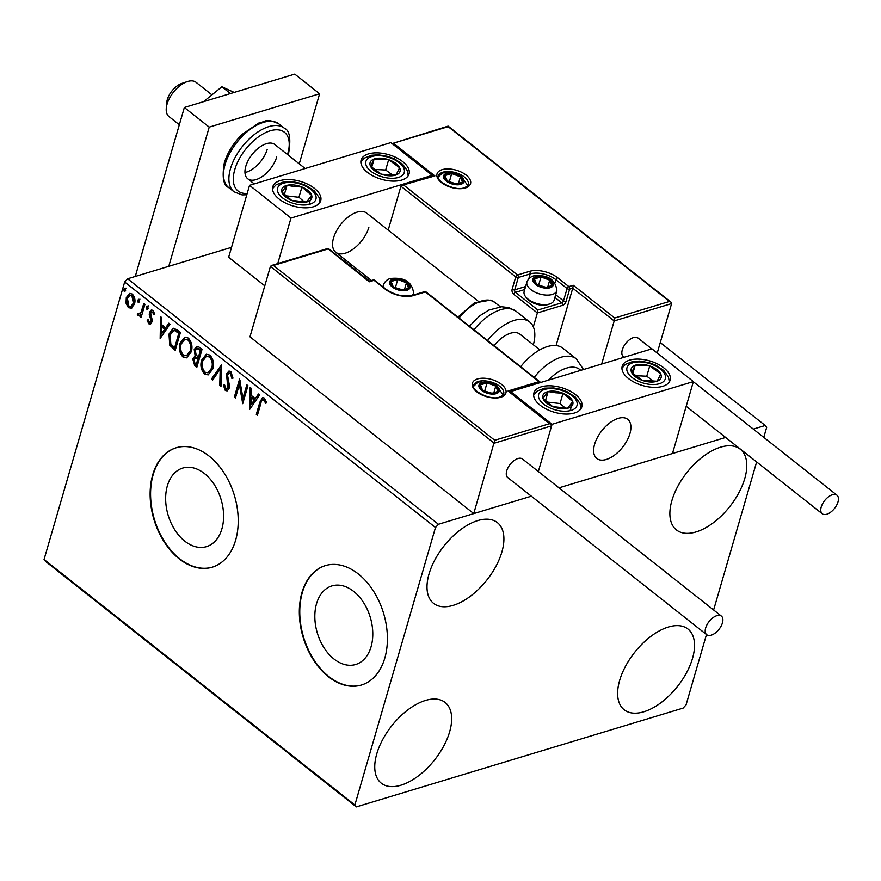 <?xml version="1.0" encoding="UTF-8"?>
<svg xmlns="http://www.w3.org/2000/svg" width="881" height="881" viewBox="0 0 881 881"><rect width="100%" height="100%" fill="white"/><g stroke="black" fill="none" stroke-linecap="round" stroke-linejoin="round"><path stroke-width="1.32" d="M167.357 485.816A41.044 27.619 -106.8 0 0 174.923 530.054A41.044 27.619 -106.8 0 0 206.495 546.638A41.044 27.619 -106.8 0 0 221.891 528.886A41.044 27.619 -106.8 0 0 214.314 484.649A41.044 27.619 -106.8 0 0 182.741 468.064A41.044 27.619 -106.8 0 0 167.357 485.816M316.543 603.661A41.044 27.619 -106.8 0 0 324.12 647.909A41.044 27.619 -106.8 0 0 355.693 664.483A41.044 27.619 -106.8 0 0 371.077 646.742A41.044 27.619 -106.8 0 0 363.512 602.494A41.044 27.619 -106.8 0 0 331.939 585.909A41.044 27.619 -106.8 0 0 316.543 603.661M301.93 592.594A62.375 41.98 -106.8 0 0 313.438 659.847A62.375 41.98 -106.8 0 0 361.419 685.033A62.375 41.98 -106.8 0 0 384.81 658.074A62.375 41.98 -106.8 0 0 373.302 590.821A62.375 41.98 -106.8 0 0 325.32 565.624A62.375 41.98 -106.8 0 0 301.93 592.594M325.541 565.558A62.375 41.98 -106.8 0 0 302.37 592.461A62.375 41.98 -106.8 0 0 313.79 659.572A62.375 41.98 -106.8 0 0 361.639 684.966M152.732 474.749A62.375 41.98 -106.8 0 0 164.24 541.991A62.375 41.98 -106.8 0 0 212.233 567.188A62.375 41.98 -106.8 0 0 235.623 540.218A62.375 41.98 -106.8 0 0 224.115 472.976A62.375 41.98 -106.8 0 0 176.134 447.779A62.375 41.98 -106.8 0 0 152.732 474.749M176.354 447.713A62.375 41.98 -106.8 0 0 153.184 474.617A62.375 41.98 -106.8 0 0 164.593 541.727A62.375 41.98 -106.8 0 0 212.453 567.122M744.764 478.537A51.461 27.377 -51.7 0 1 713.445 522.664A51.461 27.377 -51.7 0 1 676.432 529.933A51.461 27.377 -51.7 0 1 671.895 500.573A51.461 27.377 -51.7 0 1 703.214 456.435A51.461 27.377 -51.7 0 1 740.227 449.178A51.461 27.377 -51.7 0 1 744.764 478.537M449.64 731.814A51.461 27.377 -51.7 0 1 418.321 775.941A51.461 27.377 -51.7 0 1 381.308 783.209A51.461 27.377 -51.7 0 1 376.771 753.839A51.461 27.377 -51.7 0 1 408.09 709.712A51.461 27.377 -51.7 0 1 445.103 702.443A51.461 27.377 -51.7 0 1 449.64 731.814M501.884 551.969A51.461 27.377 -51.7 0 1 470.575 596.096A51.461 27.377 -51.7 0 1 433.562 603.353A51.461 27.377 -51.7 0 1 429.025 573.994A51.461 27.377 -51.7 0 1 460.345 529.866A51.461 27.377 -51.7 0 1 497.358 522.598A51.461 27.377 -51.7 0 1 501.884 551.969M692.51 658.393A51.461 27.377 -51.7 0 1 661.191 702.52A51.461 27.377 -51.7 0 1 624.188 709.789A51.461 27.377 -51.7 0 1 619.651 680.418A51.461 27.377 -51.7 0 1 650.971 636.291A51.461 27.377 -51.7 0 1 687.973 629.023A51.461 27.377 -51.7 0 1 692.51 658.393M231.527 247.341L127.624 278.759L438.441 524.272L435.478 527.51L124.662 281.997L44.05 559.479L354.867 804.992L356.331 806.897L683.105 708.104L686.057 704.866L706.485 634.54M356.331 806.897L45.515 561.373L44.05 559.479M763.772 437.372L766.668 427.384L765.215 425.49L753.288 429.091M725.636 437.45L558.995 487.832L672.478 453.517L693.38 381.583L651.94 348.843L510.628 391.56L510.396 392.342M494.748 440.269L549.502 423.717L508.062 390.988L538.974 381.638L425.424 291.941L413.497 295.542A20.582 10.572 -163.8 0 1 385.25 289.155L374.062 280.312L369.271 281.81L328.206 248.916L273.44 265.467L494.748 440.269L473.758 513.59L531.342 496.19L438.441 524.272M765.215 425.49L660.265 342.588M132.04 307.898L128.395 307.7L126.016 303.163L126.291 297.635L129.628 293.417L132.348 294.1C134.881 297.051 135.586 300.388 134.474 304.099L131.115 308.361M138.636 313.812L141.048 312.226L143.812 303.438L144.936 304.319L141.114 317.457L139.991 316.576L140.564 314.649L139.275 315.541L137.271 314.154L138.207 313.184L140.365 313.691M149.175 322.127L150.772 321.213L150.849 319.814L149.252 314.616L149.473 312.292L151.323 309.958L152.931 310.354L154.704 313.944L153.712 314.66L152.589 312.072L150.607 313.107L152.138 319.726L151.906 322.028L150.255 324.164L148.779 323.801L147.171 320.232L148.151 319.616L149.175 322.127L150.761 322.028M152.589 312.072L151.653 311.841L152.589 312.072M177.081 329.714L180.451 332.379L175.22 350.363L169.758 345.253L168.976 334.086L173.117 328.371L177.081 329.714M202.024 349.416L196.793 367.399L194.745 365.78L192.697 358.688L195.164 355.935L194.216 349.526L196.65 346.442L199.117 347.125L202.024 349.416M194.756 356.023L196.056 355.66L195.097 349.261L194.216 349.526M221.549 364.833L220.966 386.495L219.754 385.537L220.195 369.106L212.695 379.964L211.484 379.006L221.549 364.833M246.834 384.81L247.946 385.702L242.727 403.685L239.368 384.534L235.469 397.948L234.357 397.067L239.588 379.083L242.947 398.201L246.834 384.81M260.897 403.322L257.417 415.281L256.305 414.4L259.829 402.265L262.472 397.562L264.311 398.058L266.447 402.298L265.478 403.234L264.443 400.745L262.791 399.688L264.674 399.644L263.793 399.908C262.164 399.71 261.194 400.855 260.897 403.322M435.478 527.51L354.867 804.992M249.797 409.269L250.182 387.464L251.393 388.422L251.217 395.36L255.281 398.575L258.452 393.994L259.664 394.952L249.797 409.269M225.855 388.653L227.981 387.53L226.406 374.095L228.818 371.143L230.877 371.639L232.991 378.147L231.824 378.345L230.426 373.555L228.939 373.203L227.507 374.998L229.346 385.151L229.115 388.345L227.144 390.911L225.305 390.492L223.389 385.239L224.589 384.821L225.855 388.653L227.772 388.653M212.817 368.908L208.202 374.888L204.535 374.084C201.022 369.943 200.053 365.307 201.639 360.175L206.308 354.239L209.942 355.109C213.4 359.228 214.358 363.82 212.817 368.908M191.243 351.86L186.629 357.851L182.973 357.047C179.449 352.907 178.48 348.27 180.065 343.138L184.735 337.203L188.38 338.073C191.827 342.191 192.785 346.784 191.243 351.86M160.166 338.458L160.551 316.653L161.763 317.623L161.586 324.56L165.65 327.776L168.822 323.195L170.033 324.153L160.166 338.458M148.096 308.383L146.731 309.143L146.235 306.907L147.601 306.148L148.096 308.383M147.358 309.297L146.731 309.143L147.612 308.879L147.116 306.643L146.235 306.907M146.973 306.004L147.601 306.148M139.539 301.621L138.174 302.381L137.678 300.157L139.044 299.386L139.539 301.621M138.813 302.535L138.174 302.381L139.055 302.117L138.559 299.881L137.678 300.157M138.416 299.243L139.044 299.386M125.598 290.609L124.232 291.369L123.736 289.133L125.102 288.373L125.598 290.609M124.86 291.523L124.232 291.369L125.113 291.104L124.617 288.869L123.736 289.133M124.463 288.23L125.102 288.373M713.621 609.982L756.636 461.941M124.662 281.997L127.624 278.759M257.648 414.499L256.305 414.4M257.186 414.136L260.71 401.989L262.912 397.485M266.359 402.958L265.324 400.481L264.443 400.745M265.324 400.481L264.674 399.644M250.501 408.233L251.041 388.136M258.904 394.347L255.281 398.575M250.964 404.853L255.16 399.776L252.032 397.309L251.151 397.584L250.964 404.853L254.279 400.051L251.151 397.584M255.16 399.776L254.279 400.051M243.189 402.099L240.249 384.27L239.368 384.534M235.701 397.166L234.357 397.067M235.238 396.802L240.017 380.372M247.495 385.327L243.828 397.926L242.947 398.201M232.991 378.026L231.824 378.345M232.705 378.081L231.307 373.291L230.426 373.555M231.307 373.291L228.939 373.203M227.573 390.712L225.305 390.492M226.197 390.228L224.281 384.964L223.389 385.239M226.747 388.389L227.981 387.53M228.862 387.266L228.862 384.413L227.981 384.678M228.862 384.413L228.014 381.539L227.122 381.803M228.014 381.539L227.287 373.819L226.406 374.095M227.287 373.819L229.247 371.066M220.999 385.548L219.754 385.537M220.635 385.272L221.076 368.842L220.195 369.106M213.125 379.337L211.484 379.006M212.365 378.742L221.527 365.461M208.643 374.722L204.535 374.084M205.427 373.819C201.903 369.679 200.934 365.042 202.52 359.911L201.639 360.175M202.52 359.911L206.749 354.14M207.982 372.828L212.585 367.762C213.83 363.71 213.07 360.032 210.328 356.717L206.352 356.309L202.751 361.067C201.507 365.13 202.267 368.842 205.031 372.2L207.982 372.828L211.704 368.027C212.938 363.985 212.189 360.296 209.447 356.981L206.352 356.309M210.328 356.717L209.447 356.981M212.585 367.762L211.704 368.027M197.025 366.617L195.626 365.516L193.578 358.413L192.697 358.688M193.578 358.413L196.056 355.66M195.097 349.261L197.091 346.365M198.423 357.069L199.304 356.794L201.253 350.109L197.751 348.215L195.329 350.407L196.144 354.999L198.423 357.069L200.372 350.374L196.859 348.491M196.21 364.679L197.102 364.404L198.776 358.644L196.166 357.378L193.82 359.536L195.053 363.765L196.21 364.679L197.884 358.908L195.285 357.642M198.203 358.193L197.322 358.457M198.776 358.644L197.884 358.908M199.976 349.107L199.095 349.372M201.253 350.109L200.372 350.374M187.069 357.686L182.973 357.047M183.854 356.783C180.341 352.642 179.372 348.006 180.946 342.874L180.065 343.138M180.946 342.874L185.175 337.104M186.42 355.792L191.012 350.726C192.256 346.674 191.507 342.995 188.765 339.681L184.779 339.273L181.178 344.019C179.933 348.094 180.693 351.805 183.457 355.164L186.42 355.792L190.131 350.99C191.375 346.938 190.615 343.26 187.873 339.945L184.779 339.273M188.765 339.681L187.873 339.945M191.012 350.726L190.131 350.99M175.451 349.581L170.65 344.978L169.758 345.253M170.65 344.978L169.857 333.822L168.976 334.086M169.857 333.822L173.568 328.272M174.647 347.632L175.528 347.367L179.68 333.073L175.363 330.221L174.141 330.276L170.088 334.978L170.848 344.019L174.647 347.632L178.799 333.337L174.482 330.496L173.249 330.54M179.68 333.073L178.799 333.337M175.363 330.221L174.482 330.496M160.871 337.423L161.41 317.336M169.273 323.547L165.65 327.776M161.333 334.053L165.529 328.976L162.401 326.51L161.52 326.785L161.333 334.053L164.637 329.241L161.52 326.785M165.529 328.976L164.637 329.241M150.684 323.955L148.779 323.801M149.66 323.536L148.052 319.957L147.171 320.232M150.056 321.862L150.772 321.213M151.653 320.948L151.73 319.539L150.849 319.814M151.73 319.539L150.133 314.352L149.252 314.616M150.133 314.352L150.354 312.028L149.473 312.292M150.354 312.028L151.763 309.892M154.593 314.396L153.47 311.797M147.116 306.643L148.482 305.883M141.334 316.675L139.991 316.576M140.883 316.312L141.445 314.374L140.564 314.649M139.738 315.332L137.987 315.277M138.868 315.013L138.152 313.889L137.271 314.154M139.528 313.537L141.048 312.226M141.929 311.962L144.473 303.956M138.559 299.881L139.925 299.122M131.555 308.185L128.395 307.7M129.276 307.436L126.908 302.899L126.016 303.163M126.908 302.899L127.183 297.371L126.291 297.635M127.183 297.371L130.069 293.318M130.773 306.522L134.242 302.943L132.767 295.443L129.892 295.256L127.415 298.505L128.868 306.092L130.773 306.522L133.361 303.207L131.886 295.719L129.892 295.256M132.767 295.443L131.886 295.719M134.242 302.943L133.361 303.207M124.617 288.869L125.983 288.109M478.174 301.192L366.65 213.103A24.954 13.27 128.3 0 0 348.711 216.616A24.954 13.27 128.3 0 0 333.525 238.013A24.954 13.27 128.3 0 0 335.727 252.252A24.954 13.27 128.3 0 0 353.666 248.728A24.954 13.27 128.3 0 0 368.853 227.342M402.738 161.652A24.954 12.819 -163.8 0 1 409.037 173.953A24.954 12.819 -163.8 0 1 392.298 181.101A24.954 12.819 -163.8 0 1 367.41 172.324A24.954 12.819 -163.8 0 1 361.122 160.034A24.954 12.819 -163.8 0 1 377.85 152.876A24.954 12.819 -163.8 0 1 402.738 161.652M279.09 199.029A24.954 12.819 16.2 0 0 303.978 207.806A24.954 12.819 16.2 0 0 320.717 200.648A24.954 12.819 16.2 0 0 314.418 188.347A24.954 12.819 16.2 0 0 289.541 179.581A24.954 12.819 16.2 0 0 272.802 186.728A24.954 12.819 16.2 0 0 279.09 199.029M290.983 218.07L249.543 185.329L390.856 142.612L432.296 175.352L290.983 218.07L277.746 263.617M352.125 265.203L350.186 265.787M249.543 185.329L228.642 257.274L264.796 285.829M432.296 175.352L432.031 176.233M629.937 433.573A24.954 13.27 -51.7 0 1 614.751 454.97A24.954 13.27 -51.7 0 1 596.811 458.494A24.954 13.27 -51.7 0 1 594.609 444.255A24.954 13.27 -51.7 0 1 609.795 422.858A24.954 13.27 -51.7 0 1 627.735 419.334A24.954 13.27 -51.7 0 1 629.937 433.573M540.185 405.26A24.954 12.819 -163.8 0 1 533.886 392.959A24.954 12.819 -163.8 0 1 550.625 385.812A24.954 12.819 -163.8 0 1 575.502 394.589A24.954 12.819 -163.8 0 1 581.801 406.879A24.954 12.819 -163.8 0 1 565.062 414.037A24.954 12.819 -163.8 0 1 540.185 405.26M663.822 367.884A24.954 12.819 16.2 0 0 638.934 359.107A24.954 12.819 16.2 0 0 622.206 366.265A24.954 12.819 16.2 0 0 628.494 378.566A24.954 12.819 16.2 0 0 653.383 387.332A24.954 12.819 16.2 0 0 670.122 380.185A24.954 12.819 16.2 0 0 663.822 367.884M693.38 381.583L552.068 424.301L510.628 391.56M552.068 424.301L538.346 471.522L551.616 425.842L494.219 443.198L270.423 266.425L249.973 336.817L473.758 513.59M166.267 108.242L166.762 102.46A15.594 8.292 -51.7 0 1 180.176 84.08A15.594 8.292 -51.7 0 1 181.805 83.42L187.323 81.592A21.827 11.618 128.3 0 0 185.043 82.517A21.827 11.618 128.3 0 0 166.267 108.242A21.827 11.618 128.3 0 0 168.987 116.578L179.339 124.75M615.158 419.565A24.954 13.27 128.3 0 0 596.547 439.201A24.954 13.27 128.3 0 0 596.811 458.494A24.954 13.27 128.3 0 0 609.388 458.263A24.954 13.27 128.3 0 0 627.999 438.628A24.954 13.27 128.3 0 0 627.735 419.334A24.954 13.27 128.3 0 0 615.158 419.565M211.936 94.862L196.056 82.307A21.827 11.618 128.3 0 0 187.323 81.592M273.44 265.467L271.535 265.489L270.423 266.425M549.502 423.717L550.966 424.389L551.616 425.842M508.062 390.988L550.966 424.389M538.974 381.638L540.648 382.486M556.076 345.572L572.749 288.186L614.189 320.926L614.718 317.997L669.472 301.445L670.948 302.117L671.597 303.571L614.189 320.926L601.668 364.04M671.597 303.571L657.226 353.028M669.472 301.445L448.176 126.644L393.422 143.196L434.862 175.925L402.044 185.307L400.932 186.232L388.191 230.106M403.95 185.274L517.499 274.971L529.426 271.37A20.582 10.572 -163.8 0 1 557.673 277.757L568.862 286.6L573.278 285.268L572.749 288.186L569.655 289.122L566.076 301.456A3.744 1.993 128.3 0 1 562.53 305.344L537.355 312.953L533.324 326.84M393.422 143.196L448.11 126.115M434.862 175.925L402.044 185.307M528.842 278.638L530.219 273.892L518.292 277.493A1.872 1.255 -106.8 0 0 517.499 274.971A1.872 0.991 128.3 0 0 515.726 276.909L512.147 289.243A3.744 2.522 -106.8 0 0 513.733 294.287L537.355 312.953L537.884 310.024L561.737 302.822L554.909 297.426M549.315 287.074A9.361 4.801 16.2 0 0 551.792 285.422A9.361 4.801 16.2 0 0 549.722 280.169A9.361 4.801 16.2 0 0 541.033 276.909A9.361 4.801 16.2 0 0 534.404 278.914A9.361 4.801 16.2 0 0 536.474 284.167A9.361 4.801 16.2 0 0 545.174 287.426A9.361 4.801 16.2 0 0 549.315 287.074M548.378 286.765L551.792 285.422L549.722 280.169L541.033 276.909L534.404 278.914L536.474 284.167L545.174 287.426L548.378 286.765M548.081 304.485A13.468 6.927 -163.8 0 1 547.828 304.573A13.468 6.927 -163.8 0 1 547.575 304.65A13.468 6.927 -163.8 0 1 527.102 298.549L525.803 296.963A15.594 8.006 16.2 0 0 549.491 304.022A15.594 8.006 16.2 0 0 549.777 303.923A15.594 8.006 16.2 0 0 554.105 300.19L556.88 290.631A15.594 8.006 -163.8 0 1 552.266 294.463A15.594 8.006 -163.8 0 1 534.877 292.118A15.594 8.006 -163.8 0 1 526.926 281.931L524.151 291.49A15.594 8.006 16.2 0 0 525.803 296.963M545.978 287.316L537.873 284.893M547.751 286.942L549.722 280.169M538.787 284.618L541.033 276.909M406.042 289.651A9.361 4.801 16.2 0 0 408.52 287.999A9.361 4.801 16.2 0 0 406.449 282.746A9.361 4.801 16.2 0 0 397.749 279.486A9.361 4.801 16.2 0 0 391.12 281.491A9.361 4.801 16.2 0 0 393.201 286.743A9.361 4.801 16.2 0 0 401.89 290.003A9.361 4.801 16.2 0 0 406.042 289.651M405.106 289.342L408.52 287.999L406.449 282.746L397.749 279.486L391.12 281.491L393.201 286.743L401.89 290.003L405.106 289.342M402.705 289.893L394.6 287.47M404.478 289.519L406.449 282.746M395.514 287.195L397.749 279.486M495.364 393.014A9.361 4.801 16.2 0 0 497.842 391.351A9.361 4.801 16.2 0 0 495.772 386.098A9.361 4.801 16.2 0 0 487.072 382.85A9.361 4.801 16.2 0 0 480.453 384.854A9.361 4.801 16.2 0 0 482.524 390.107A9.361 4.801 16.2 0 0 491.213 393.355A9.361 4.801 16.2 0 0 495.364 393.014M494.428 392.695L497.842 391.351L495.772 386.098L487.072 382.85L480.453 384.854L482.524 390.107L491.213 393.355L494.428 392.695M492.027 393.245L483.922 390.834M493.8 392.871L495.772 386.098M484.836 390.558L487.072 382.85M459.992 183.722A9.361 4.801 16.2 0 0 462.47 182.059A9.361 4.801 16.2 0 0 460.4 176.806A9.361 4.801 16.2 0 0 451.7 173.557A9.361 4.801 16.2 0 0 445.081 175.561A9.361 4.801 16.2 0 0 447.152 180.814A9.361 4.801 16.2 0 0 455.84 184.063A9.361 4.801 16.2 0 0 459.992 183.722M459.056 183.413L462.47 182.059L460.4 176.806L451.7 173.557L445.081 175.561L447.152 180.814L455.84 184.063L459.056 183.413M456.655 183.953L448.55 181.541M458.428 183.589L460.4 176.806M449.464 181.266L451.7 173.557M294.122 185.01A15.594 8.006 16.2 0 0 287.019 185.329A15.594 8.006 16.2 0 0 281.854 192.003A15.594 8.006 16.2 0 0 291.589 200.361A15.594 8.006 16.2 0 0 306.5 202.046A15.594 8.006 16.2 0 0 311.665 195.373A15.594 8.006 16.2 0 0 301.93 187.014A15.594 8.006 16.2 0 0 294.122 185.01M294.375 186.519L287.019 185.329L281.854 192.003L291.589 200.361L306.5 202.046L311.665 195.373L301.93 187.014L294.375 186.519M304.397 201.969L298.945 197.289L285.796 195.813M309.033 204.425L311.665 195.373M298.945 197.289L301.93 187.014M284.365 194.492L287.019 185.329M555.206 391.252A15.594 8.006 16.2 0 0 548.103 391.571A15.594 8.006 16.2 0 0 542.938 398.245A15.594 8.006 16.2 0 0 552.673 406.593A15.594 8.006 16.2 0 0 567.584 408.277A15.594 8.006 16.2 0 0 572.749 401.604A15.594 8.006 16.2 0 0 563.014 393.245A15.594 8.006 16.2 0 0 555.206 391.252M555.459 392.75L548.103 391.571L542.938 398.245L552.673 406.593L567.584 408.277L572.749 401.604L563.014 393.245L555.459 392.75M565.481 408.2L560.03 403.531L546.881 402.044M570.117 410.667L572.749 401.604M560.03 403.531L563.014 393.245M545.449 400.723L548.103 391.571M660.871 378.246A15.594 8.006 16.2 0 0 660.684 373.94A15.594 8.006 16.2 0 0 649.738 365.956A15.594 8.006 16.2 0 0 635.212 365.241A15.594 8.006 16.2 0 0 631.633 372.509A15.594 8.006 16.2 0 0 642.59 380.493A15.594 8.006 16.2 0 0 657.116 381.209A15.594 8.006 16.2 0 0 660.871 378.246M658.801 377.916L660.684 373.94L649.738 365.956L635.212 365.241L631.633 372.509L642.59 380.493L657.116 381.209L658.801 377.916M653.68 381.286L646.753 376.231L635.454 375.669M646.753 376.231L649.738 365.956M632.8 373.511L635.212 365.241M399.787 172.015A15.594 8.006 16.2 0 0 399.6 167.709A15.594 8.006 16.2 0 0 388.653 159.714A15.594 8.006 16.2 0 0 374.128 158.998A15.594 8.006 16.2 0 0 370.549 166.267A15.594 8.006 16.2 0 0 381.506 174.262A15.594 8.006 16.2 0 0 396.032 174.978A15.594 8.006 16.2 0 0 399.787 172.015M397.716 171.685L399.6 167.709L388.653 159.714L374.128 158.998L370.549 166.267L381.506 174.262L396.032 174.978L397.716 171.685M392.596 175.055L385.669 170L374.37 169.438M385.669 170L388.653 159.714M371.716 167.28L374.128 158.998M580.821 370.35L579.665 369.436A34.304 18.248 128.3 0 0 548.345 380.163M534.227 377.398A40.537 21.573 -51.7 0 1 576.35 358.875L562.805 348.171A40.537 21.573 128.3 0 0 520.682 366.705M494.043 345.66A24.954 13.27 -51.7 0 1 517.4 332.908A24.954 13.27 -51.7 0 1 519.988 334.218L539.8 349.867M487.523 340.518A40.537 21.573 -51.7 0 1 525.45 319.858A40.537 21.573 -51.7 0 1 529.657 321.983A40.537 21.573 -51.7 0 1 533.335 344.757M722.431 622.878A11.849 6.31 128.3 0 0 721.396 616.116A11.849 6.31 128.3 0 0 712.872 617.79A11.849 6.31 128.3 0 0 705.659 627.944A11.849 6.31 128.3 0 0 706.705 634.716A11.849 6.31 128.3 0 0 715.229 633.043A11.849 6.31 128.3 0 0 722.431 622.878M721.396 616.116L522.466 458.979A11.849 6.31 128.3 0 0 513.942 460.653A11.849 6.31 128.3 0 0 506.729 470.817A11.849 6.31 128.3 0 0 507.775 477.579L706.705 634.716M832.446 494.715A11.849 6.31 128.3 0 0 822.568 503.756A11.849 6.31 128.3 0 0 822.259 513.777A11.849 6.31 128.3 0 0 826.763 514.24A11.849 6.31 128.3 0 0 836.642 505.198A11.849 6.31 128.3 0 0 836.95 495.177A11.849 6.31 128.3 0 0 832.446 494.715M651.764 348.898L638.031 338.04A11.849 6.31 128.3 0 0 633.516 337.577A11.849 6.31 128.3 0 0 623.638 346.618A11.849 6.31 128.3 0 0 623.341 356.64L624.111 357.257M203.577 101.667L221.869 86.756L230.459 93.54M221.869 86.756L234.192 92.417M135.267 276.447L184.349 107.482L294.75 74.103L319.616 93.749L299.254 163.833M168.778 266.315L209.215 127.117L319.616 93.749M184.349 107.482L209.215 127.117M267.185 149.44A21.827 11.618 -51.7 0 1 244.962 172.478M276.711 156.972A21.827 11.618 -51.7 0 1 263.43 175.693A21.827 11.618 -51.7 0 1 247.726 178.766A21.827 11.618 -51.7 0 1 245.799 166.311A21.827 11.618 -51.7 0 1 259.091 147.59A21.827 11.618 -51.7 0 1 274.795 144.506L305.178 168.513M260.71 401.989L259.829 402.265M195.626 365.516L194.745 365.78M173.909 348.358L173.028 348.623M178.48 332.126L177.599 332.39M151.003 317.303L150.122 317.578M143.416 307.59L142.535 307.854M500.749 397.265A17.466 8.975 -163.8 0 1 476.786 391.836A17.466 8.975 -163.8 0 1 477.546 378.94A17.466 8.975 -163.8 0 1 501.509 384.358A17.466 8.975 -163.8 0 1 500.749 397.265M478.339 381.462A15.594 8.006 16.2 0 0 473.725 385.294C469.914 389.226 489.726 401.152 499.758 397.023C502.875 395.492 504.185 394.479 503.668 393.994A15.594 8.006 16.2 0 0 495.728 383.808A15.594 8.006 16.2 0 0 478.339 381.462M373.07 280.059A1.872 1.255 73.2 0 1 374.062 280.312A1.872 0.991 128.3 0 1 374.766 280.389A1.872 1.872 0 0 0 373.07 280.059L369.591 281.116M374.766 280.389L385.955 289.221A1.872 0.991 128.3 0 0 385.25 289.155M385.955 289.221C394.71 295.146 403.564 297.172 412.506 295.3A1.872 1.255 73.2 0 1 413.497 295.542M426.129 292.018A1.872 1.872 0 0 0 424.433 291.699A1.872 1.255 73.2 0 1 425.424 291.941A1.872 0.991 -51.7 0 1 426.129 292.018L540.438 382.31M442.174 169.648A17.466 8.975 -163.8 0 1 466.137 175.077A17.466 8.975 -163.8 0 1 465.377 187.972A17.466 8.975 -163.8 0 1 441.414 182.554A17.466 8.975 -163.8 0 1 442.174 169.648M468.296 184.702A15.594 8.006 16.2 0 0 460.356 174.515A15.594 8.006 16.2 0 0 442.967 172.169A15.594 8.006 16.2 0 0 438.353 176.002C434.542 179.933 454.354 191.86 464.386 187.73C467.514 186.199 468.813 185.186 468.296 184.702M524.713 289.563L515.506 292.349A1.872 1.255 73.2 0 1 514.713 289.827L518.292 277.493A1.872 0.958 -163.8 0 1 515.726 276.909L400.932 186.232M573.278 285.268L614.718 317.997M512.147 289.243A1.872 0.958 16.2 0 0 514.713 289.827L525.594 286.534M555.052 282.625L555.9 279.706A18.71 9.614 16.2 0 0 530.219 273.892A1.872 1.255 -106.8 0 0 529.426 271.37M555.691 294.706L563.51 300.873L567.089 288.539L555.9 279.706A1.872 0.991 -51.7 0 1 557.673 277.757M513.733 294.287A1.872 0.991 -51.7 0 1 515.506 292.349L537.884 310.024M569.655 289.122A1.872 1.255 -106.8 0 0 568.862 286.6A1.872 0.991 -51.7 0 0 567.089 288.539A1.872 0.958 16.2 0 0 569.655 289.122M566.076 301.456A1.872 0.958 -163.8 0 1 563.51 300.873A1.872 0.991 -51.7 0 1 561.737 302.822A1.872 1.255 -106.8 0 1 562.53 305.344M550.14 287.735A10.605 5.451 16.2 0 0 550.603 279.894A10.605 5.451 16.2 0 0 536.055 276.601A10.605 5.451 16.2 0 0 535.593 284.442A10.605 5.451 16.2 0 0 550.14 287.735M406.868 290.312A10.605 5.451 16.2 0 0 407.33 282.471A10.605 5.451 16.2 0 0 392.772 279.178A10.605 5.451 16.2 0 0 392.309 287.019A10.605 5.451 16.2 0 0 406.868 290.312M413.035 295.135L413.596 293.208A15.594 8.006 -163.8 0 1 412.143 295.399M383.852 287.558A15.594 8.006 -163.8 0 1 383.653 284.508L382.971 286.865M496.19 393.664A10.605 5.451 16.2 0 0 496.653 385.834A10.605 5.451 16.2 0 0 482.105 382.541A10.605 5.451 16.2 0 0 481.643 390.371A10.605 5.451 16.2 0 0 496.19 393.664M460.818 184.371A10.605 5.451 16.2 0 0 461.281 176.541A10.605 5.451 16.2 0 0 446.733 173.249A10.605 5.451 16.2 0 0 446.271 181.079A10.605 5.451 16.2 0 0 460.818 184.371M293.384 182.587A19.955 10.253 16.2 0 0 277.68 191.54A19.955 10.253 16.2 0 0 300.135 204.799A19.955 10.253 16.2 0 0 315.839 195.846A19.955 10.253 16.2 0 0 293.384 182.587M554.468 388.818A19.955 10.253 16.2 0 0 538.765 397.772A19.955 10.253 16.2 0 0 561.219 411.031A19.955 10.253 16.2 0 0 576.923 402.077A19.955 10.253 16.2 0 0 554.468 388.818M664.99 379.656A19.955 10.253 16.2 0 0 650.74 363.919A19.955 10.253 16.2 0 0 627.327 366.793A19.955 10.253 16.2 0 0 641.588 382.53A19.955 10.253 16.2 0 0 664.99 379.656M403.905 173.425A19.955 10.253 16.2 0 0 389.655 157.688A19.955 10.253 16.2 0 0 366.243 160.551A19.955 10.253 16.2 0 0 380.504 176.299A19.955 10.253 16.2 0 0 403.905 173.425M469.408 326.201L479.771 315.783L488.834 310.079L501.619 306.753L508.888 307.612L516.112 311.29A40.537 21.573 128.3 0 0 511.905 309.165A40.537 21.573 128.3 0 0 473.989 329.813M457.911 317.116L474.176 303.02L490.398 300.146L494.704 302.326A34.304 18.248 128.3 0 0 491.146 300.531A34.304 18.248 128.3 0 0 459.056 318.019M228.675 187.565C223.378 185.428 221.924 177.202 224.314 162.886C227.518 152.457 233.476 142.931 242.176 134.341L258.728 123.054C265.776 121.963 265.324 117.514 278.925 123.935A40.537 21.573 128.3 0 0 249.775 129.661A40.537 21.573 128.3 0 0 225.096 164.428A40.537 21.573 128.3 0 0 228.675 187.565L234.06 191.816A40.537 21.573 -51.7 0 1 230.481 168.678A40.537 21.573 -51.7 0 1 255.16 133.912A40.537 21.573 -51.7 0 1 284.321 128.186C289.596 130.289 291.049 138.515 288.682 152.865L288.021 154.957M287.481 154.538A37.42 19.911 128.3 0 0 287.757 153.635A37.42 19.911 128.3 0 0 270.214 130.806A37.42 19.911 128.3 0 0 234.764 169.648A37.42 19.911 128.3 0 0 247.187 193.446M247.726 178.766L254.235 183.909M371.518 280.532L335.727 252.252M271.535 265.489L328.128 248.387M328.161 248.387L369.602 281.127M424.433 291.699L412.506 295.3M448.132 126.115L670.948 302.117M547.828 304.573L549.777 303.923M556.88 290.631C555.482 279.277 547.663 274.387 533.412 275.94C530.318 276.942 528.16 278.936 526.926 281.931M413.596 293.208C412.209 281.854 404.39 276.964 390.14 278.517C387.045 279.519 384.876 281.513 383.653 284.508M503.216 394.908L495.133 383.863L479.462 381.869L477.293 382.761L473.615 386.307M467.844 185.616L459.772 174.581L444.09 172.577L441.921 173.469L438.242 177.015M319.924 202.399L319.032 197.41L314.374 190.957L306.114 185.539L299.628 183.105L292.745 181.739L283.539 181.915L276.028 184.845L272.537 188.633M581.008 408.641L580.116 403.641L575.458 397.199L567.199 391.77L560.712 389.336L553.841 387.97L544.623 388.147L537.113 391.076L533.622 394.875M669.318 381.936L668.448 376.969L663.712 370.438L655.717 365.163L649.154 362.675L639.606 361.067L632.789 361.474L625.488 364.338L621.942 368.17M408.233 175.704L407.363 170.738L402.628 164.207L394.633 158.932L388.069 156.444L378.522 154.836L371.705 155.243L364.393 158.106L360.858 161.939M576.35 358.875L583.508 369.535M516.112 311.29L529.657 321.983M494.704 302.326L500.397 306.819M822.259 513.777L686.2 406.295M836.95 495.177L693.336 381.726M278.925 123.935L284.321 128.186M246.801 194.778L242.066 194.899L234.06 191.816"/></g></svg>
